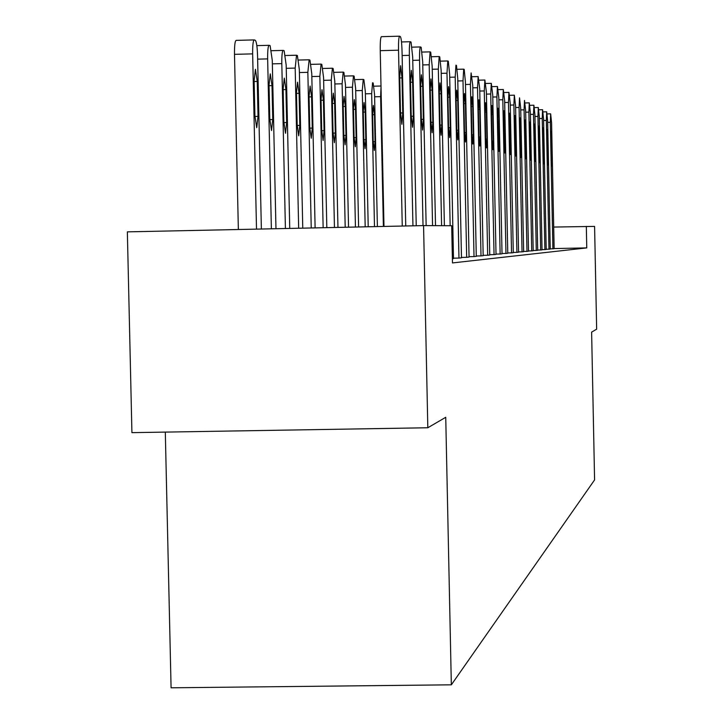 <?xml version="1.0" encoding="UTF-8"?>
<svg xmlns="http://www.w3.org/2000/svg" width="724" height="724" viewBox="0 0 724 724"><rect width="100%" height="100%" fill="white"/><g stroke="black" fill="none" stroke-linecap="round" stroke-linejoin="round"><path stroke-width="1.09" d="M165.307 432.101L171.081 687.8L451.342 684.823L594.585 479.912L591.617 332.117L596.648 329.176L594.594 226.404L553.697 227.055M131.922 432.653L127.352 231.861L423.567 225.598L427.821 427.757L131.922 432.653M546.213 249.246L548.973 249.192L546.358 120.428L546.692 111.813L547.652 121.044L550.249 249.065L548.973 249.192M537.697 250.07L540.665 250.006L537.95 116.428L538.312 107.505L539.335 117.089L542.041 249.871L540.665 250.006M528.502 250.957L531.715 250.893L528.882 112.12L529.28 102.862L530.384 112.835L533.19 250.748L531.715 250.893M518.565 251.916L522.04 251.852L519.081 107.469L519.524 97.84L520.71 108.238L523.642 251.69L522.04 251.852M507.768 252.966L511.542 252.884L508.456 102.419L508.945 92.4L510.221 103.26L513.289 252.712L511.542 252.884M496.021 254.097L500.13 254.015L496.899 96.935L497.442 86.491L498.818 97.849L502.031 253.825L500.13 254.015M483.161 255.337L487.668 255.237L484.275 90.934L484.881 80.029L486.383 91.93L489.741 255.038L487.668 255.237M469.052 256.694L474.012 256.595L470.437 84.364L471.107 72.952L472.745 85.459L476.283 256.368L474.012 256.595M453.486 258.187L458.962 258.079L455.197 77.124L455.948 65.16L456.464 65.422L457.74 78.328L461.478 257.825L458.962 258.079M423.567 225.598L451.695 225.734L452.473 262.93L586.757 247.898L554.131 248.567M450.156 225.725L446.979 73.215L447.776 60.952L448.328 61.241L449.658 74.491L453.496 258.613L452.382 258.721M461.469 257.418L466.672 257.319L463.007 80.835L463.713 69.151L464.211 69.404L465.423 81.984L469.061 257.083L466.672 257.319M476.274 255.997L480.998 255.898L477.523 87.722L478.157 76.572L479.722 88.771L483.17 255.69L480.998 255.898M489.741 254.703L494.039 254.613L490.727 94.002L491.297 83.332L492.736 94.953L496.021 254.414L494.039 254.613M502.022 253.518L505.958 253.436L502.809 99.74L503.316 89.514L504.646 100.609L507.777 253.255L505.958 253.436M513.28 252.432L516.9 252.359L513.886 104.998L514.348 95.179L515.569 105.804L518.565 252.187L516.9 252.359M523.633 251.427L526.972 251.364L524.076 109.84L524.502 100.401L525.642 110.582L528.511 251.21L526.972 251.364M533.19 250.504L536.276 250.441L533.498 114.32L533.887 105.224L534.946 115.007L537.697 250.305L536.276 250.441M542.032 249.653L544.891 249.59L542.231 118.465L542.584 109.695L543.57 119.098L546.213 249.463L544.891 249.59M550.24 248.857L552.901 248.803L550.34 122.32L550.665 113.849L551.588 122.908L554.141 248.676L552.901 248.803M586.757 247.898L586.322 226.368M451.342 684.823L445.74 417.296L427.821 427.757M402.254 226.051L398.535 50.2C398.426 41.404 398.797 36.743 399.621 36.2L400.354 36.571C401.223 37.901 401.793 43.006 402.064 51.884L405.748 225.978M381.403 36.662L399.512 36.2L381.421 36.671C380.534 37.205 380.145 41.874 380.245 50.662L383.982 226.431M399.729 76.961L400.607 65.694L401.992 77.875L402.734 112.926L401.856 124.293L400.481 112.229L399.729 76.961M256.513 229.128L252.649 53.875C252.576 45.105 253.119 40.454 254.278 39.91L255.282 40.273C256.486 41.585 257.246 46.671 257.554 55.513L261.373 229.028M238.359 229.517L234.486 54.336C234.413 45.567 234.974 40.915 236.178 40.372L254.097 39.92M254.124 80.545L254.893 115.686L256.721 127.695L258.025 116.356L257.255 81.432L255.427 69.305L254.124 80.545M412.942 225.825L409.35 55.341C409.241 46.798 409.585 42.254 410.372 41.721L411.051 42.073L412.68 56.925L416.237 225.752M410.49 81.314L411.313 70.364L412.626 82.174L413.341 116.211L412.517 127.261L411.214 115.559L410.49 81.314M423.024 225.607L419.549 60.192C419.449 51.884 419.766 47.467 420.508 46.933L421.16 47.268L422.698 61.685L426.146 225.607M420.644 85.423L421.413 74.762L422.662 86.237L423.35 119.324L422.581 130.067L421.341 118.7L420.644 85.423M271.373 228.82L267.654 58.888C267.572 50.372 268.079 45.847 269.174 45.304L270.124 45.648L272.278 60.436L275.962 228.721M269.047 84.78L269.799 118.908L271.527 130.564L272.749 119.541L272.007 85.613L270.269 73.848L269.047 84.78M285.41 228.522L281.808 63.621C281.727 55.341 282.206 50.933 283.238 50.399L284.134 50.725L286.179 65.088L289.736 228.431M283.138 88.771L283.862 121.94L285.5 133.27L286.65 122.546L285.935 89.568L284.288 78.138L283.138 88.771M432.563 225.644L429.196 64.771L430.092 51.866L430.708 52.182L432.174 66.183L435.513 225.653M430.246 89.305L430.961 78.925L432.147 90.075L432.825 122.256L432.101 132.718L430.925 121.668L430.246 89.305M298.668 228.241L295.184 68.092L296.532 55.223L297.383 55.531L299.32 69.477L302.768 228.15M296.46 92.554L297.166 124.818L298.713 135.822L299.799 125.388L299.103 93.305L297.546 82.201L296.46 92.554M441.595 225.68L438.328 69.106L439.187 56.535L439.749 56.825L441.151 70.445L444.391 225.698M439.332 92.98L440.011 82.871L441.133 93.713L441.785 125.044L441.106 135.234L439.984 124.483L439.332 92.98M311.229 227.979L307.854 72.328L309.13 59.784L309.935 60.074L311.773 73.64L315.112 227.888M309.076 96.129L309.754 127.542L311.239 138.248L312.261 128.076L311.582 96.844L310.098 86.038L309.076 96.129M447.948 96.464L448.581 86.609L449.658 97.161L450.292 127.677L449.649 137.614L448.581 127.153L447.948 96.464M323.139 227.725L319.863 76.346L321.067 64.11L321.827 64.391L323.583 77.595L326.823 227.644M321.04 99.523L321.7 130.121L323.103 140.547L324.071 130.628L323.411 100.202L321.999 89.685L321.04 99.523M456.12 99.776L456.726 90.156L457.749 100.437L458.364 130.184L457.767 139.877L456.744 129.677L456.12 99.776M334.443 227.481L331.275 80.156L332.406 68.219L333.131 68.481L334.805 81.341L337.954 227.408M332.397 102.745L333.04 132.564L334.379 142.728L335.293 133.053L334.651 103.387L333.302 93.152L332.397 102.745M463.894 102.917L464.464 93.532L465.441 103.55L466.048 132.564L465.478 142.022L464.5 132.085L463.894 102.917M345.194 227.255L342.117 83.785L343.185 72.129L343.882 72.373L345.475 84.907L348.534 227.182M343.194 105.813L343.819 134.899L345.095 144.8L345.963 135.361L345.339 106.419L344.054 96.437L343.194 105.813M471.297 105.912L471.84 96.745L472.772 106.509L473.36 134.836L472.817 144.067L471.885 134.383L471.297 105.912M355.43 227.037L352.434 87.233L353.457 75.848L354.108 76.083L355.638 88.31L358.606 226.974M353.475 108.727L354.081 137.117L355.303 146.773L356.127 137.56L355.52 109.306L354.289 99.577L353.475 108.727M478.347 108.772L478.863 99.803L479.759 109.333L480.329 136.999L479.822 146.022L478.926 136.565L478.347 108.772M365.186 226.829L362.272 90.527L363.24 79.396L363.864 79.622L365.33 91.55L368.217 226.766M363.267 111.505L363.864 139.225L365.032 148.655L365.81 139.651L365.222 112.057L364.045 102.564L363.267 111.505M485.08 111.487L485.56 102.727L486.419 112.03L486.981 139.062L486.492 147.886L485.641 138.646L485.08 111.487M374.489 226.639L371.656 93.658L372.57 82.78L373.168 82.989L374.57 94.636L377.385 226.576M372.616 114.157L373.195 141.243L374.317 150.447L375.059 141.651L374.48 114.691L373.358 105.414L372.616 114.157M491.506 114.093L491.958 105.514L492.791 114.609L493.334 141.035L492.872 149.66L492.049 140.637L491.506 114.093M383.376 226.449L380.616 96.654L374.616 96.799M381.557 112.654L382.299 147.253M381.014 87.061L380.616 96.654M497.65 116.573L498.085 108.184L498.872 117.071L499.406 142.918L498.972 151.361L497.65 116.573M503.533 118.953L503.94 110.736L504.7 119.433L504.809 152.99L503.533 118.953M509.162 121.234L509.551 113.188L510.284 121.686L510.402 154.547L509.162 121.234M514.565 123.415L514.936 115.532L515.642 123.849L515.769 156.04L514.565 123.415M519.741 125.514L520.094 117.786L520.782 125.931L520.909 157.479L519.741 125.514M524.719 127.524L525.063 119.94L525.715 127.931L525.85 158.855L524.719 127.524M529.506 129.46L529.823 122.021L530.466 129.849L530.611 160.176L529.506 129.46M534.104 131.325L534.412 124.021L535.027 131.696L535.181 161.452L534.104 131.325M538.538 133.116L538.828 125.949L539.425 133.478L539.579 162.674L538.538 133.116M542.801 134.845L543.081 127.804L543.661 135.189L543.814 163.859L542.801 134.845M546.919 136.501L547.181 129.587L547.742 136.836L547.905 165L546.919 136.501M550.883 138.112L551.145 131.315L551.679 138.429L551.851 166.095L550.883 138.112M380.245 50.662L398.535 50.2M401.992 77.875L399.757 77.93M402.734 112.926L400.499 112.98M252.649 53.875L234.486 54.336M254.142 81.504L257.255 81.432M254.911 116.437L258.025 116.356M402.146 55.522L409.35 55.341M410.273 41.73L401.503 41.947L410.255 41.739M412.626 82.174L410.508 82.228M413.341 116.211L411.232 116.265M412.752 60.354L419.549 60.192M420.418 46.942L412.128 47.151L420.4 46.951M422.662 86.237L420.662 86.283M423.35 119.324L421.359 119.37M267.654 58.888L257.635 59.142M269.011 45.322L256.848 45.63L269.038 45.313M269.075 85.685L272.007 85.613M269.817 119.614L272.749 119.541M281.808 63.621L272.351 63.857M283.093 50.418L271.581 50.707M283.156 89.631L285.935 89.568M283.88 122.609L286.65 122.546M422.771 64.925L429.196 64.771M422.164 52.074L429.993 51.875L422.155 52.065M432.147 90.075L430.264 90.12M432.825 122.256L430.934 122.302M295.184 68.092L286.242 68.318M296.397 55.232L285.5 55.504M296.478 93.369L299.103 93.305M297.184 125.451L299.799 125.388M432.237 69.26L438.328 69.106M431.649 56.725L439.079 56.544M441.133 93.713L439.341 93.758M441.785 125.044L440.002 125.08M307.854 72.328L299.392 72.545M309.003 59.793L298.659 60.056L309.021 59.784M309.094 96.898L311.582 96.844M309.772 128.139L312.261 128.076M441.206 73.359L446.979 73.215M440.635 61.142L447.694 60.961L440.635 61.133M449.658 97.161L447.957 97.197M450.292 127.677L448.599 127.723M319.863 76.346L311.836 76.545M320.949 64.119L311.13 64.364L320.967 64.11M321.049 100.256L323.411 100.202M321.709 130.682L324.071 130.628M449.713 77.251L455.197 77.124M457.749 100.437L456.138 100.473M458.364 130.184L456.754 130.22M331.275 80.156L323.646 80.346M332.298 68.228L322.958 68.463L332.316 68.219M332.406 103.442L334.651 103.387M333.049 133.107L335.293 133.053M457.794 80.961L463.007 80.835M463.659 69.151L457.251 69.305L463.641 69.16M465.441 103.55L463.912 103.586M466.048 132.564L464.518 132.601M342.117 83.785L334.859 83.966M343.095 72.138L334.189 72.355L343.104 72.129M343.203 106.473L345.339 106.419M343.828 135.406L345.963 135.361M465.478 84.482L470.437 84.364M472.772 106.509L471.315 106.546M473.36 134.836L471.903 134.872M352.434 87.233L345.529 87.405M353.366 75.857L344.877 76.065L353.375 75.848M353.484 109.36L355.52 109.306M354.09 137.605L356.127 137.56M472.79 87.839L477.523 87.722M472.274 76.726L478.093 76.581L472.274 76.717M479.759 109.333L478.365 109.369M480.329 136.999L478.935 137.026M362.272 90.527L355.692 90.681M363.149 79.396L355.059 79.595M363.285 112.102L365.222 112.057M363.873 139.696L365.81 139.651M479.768 91.043L484.275 90.934M484.836 80.029L479.261 80.165L484.827 80.038M486.419 112.03L485.089 112.066M486.981 139.062L485.65 139.089M371.656 93.658L365.376 93.812M372.634 114.727L374.48 114.691M373.204 141.687L375.059 141.651M486.419 94.102L490.727 94.002M485.931 83.468L491.252 83.341M492.791 114.609L491.515 114.636M493.334 141.035L492.058 141.062M380.996 86.029L374.018 86.192L380.996 86.02M492.782 97.034L496.899 96.935M492.302 86.618L497.388 86.491L492.302 86.618M498.872 117.071L497.659 117.098M499.406 142.918L498.193 142.945M498.863 99.831L502.809 99.74M498.393 89.631L503.271 89.514L498.393 89.631M504.7 119.433L503.542 119.46M505.225 144.719L504.058 144.746M504.682 102.509L508.456 102.419M504.23 92.518L508.909 92.41L504.23 92.518M510.284 121.686L509.171 121.713M510.791 146.447L509.678 146.474M510.257 105.089L513.886 104.998M514.312 95.179L509.814 95.287L514.302 95.188M515.642 123.849L514.574 123.876M516.14 148.103L515.072 148.13M515.606 107.55L519.081 107.469M520.782 125.931L519.751 125.958M521.271 149.696L520.239 149.723M520.746 109.921L524.076 109.84M525.715 127.931L524.728 127.949M526.194 151.226L525.208 151.253M525.669 112.202L528.882 112.12M525.262 102.962L529.253 102.862L525.262 102.953M530.466 129.849L529.516 129.868M530.927 152.692L529.977 152.719M530.411 114.392L533.498 114.32M530.013 105.324L533.85 105.224L530.013 105.315M535.027 131.696L534.113 131.714M535.489 154.112L534.574 154.131M534.973 116.501L537.95 116.428M534.584 107.595L538.285 107.505L534.584 107.595M539.425 133.478L538.547 133.497M539.869 155.47L538.991 155.488M539.371 118.537L542.231 118.465M538.982 109.786L542.548 109.695L538.982 109.786M543.661 135.189L542.81 135.207M544.095 156.782L543.253 156.8M543.597 120.492L546.358 120.428M543.217 111.894L546.665 111.813L543.217 111.894M547.742 136.836L546.928 136.854M548.177 158.049L547.353 158.067M547.679 122.383L550.34 122.32M547.308 113.93L550.638 113.849L547.308 113.93M551.679 138.429L550.892 138.447M552.104 159.262L551.317 159.28M254.124 39.91L236.178 40.372M283.111 50.409L271.581 50.698M296.424 55.223L285.5 55.495M431.649 56.716L439.097 56.535M363.167 79.396L355.05 79.595M485.931 83.459L491.261 83.332"/></g></svg>
